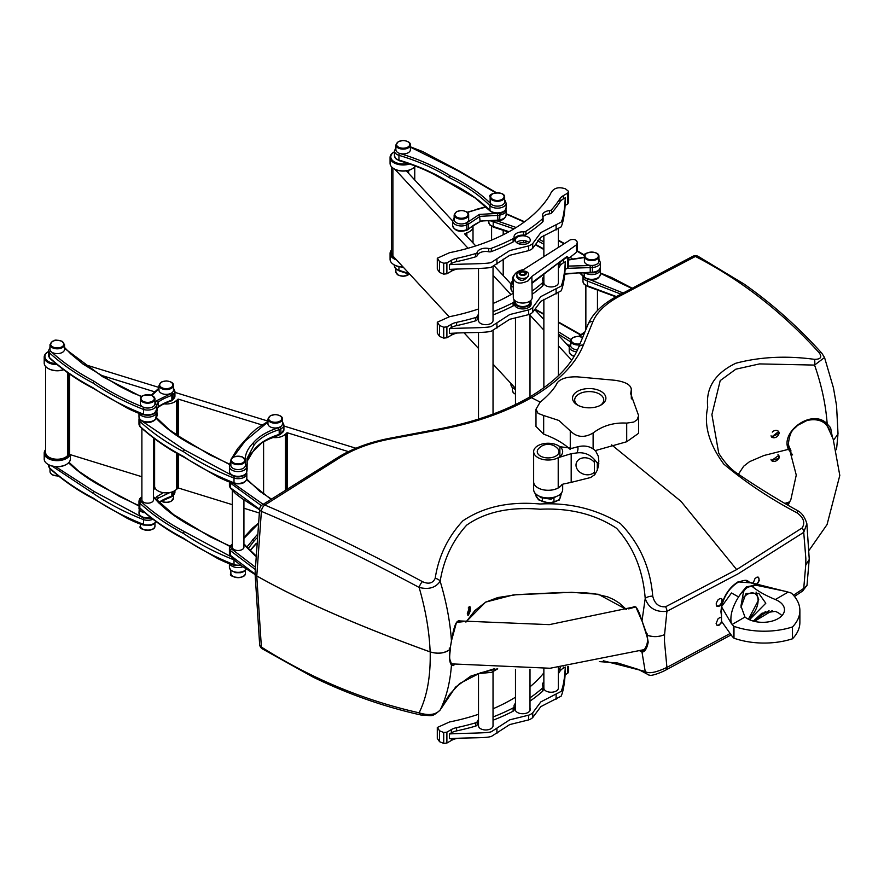 <?xml version="1.0" encoding="UTF-8"?>
<svg xmlns="http://www.w3.org/2000/svg" width="884" height="884" viewBox="0 0 884 884"><rect width="100%" height="100%" fill="white"/><g stroke="black" fill="none" stroke-linecap="round" stroke-linejoin="round"><path stroke-width="1.33" d="M515.482 388.363L493.029 364.109M478.509 348.44L464.001 332.771M449.171 316.759L392.905 255.995A11.614 6.707 180 0 1 391.535 252.835L391.535 166.822M571.683 360.175L558.368 345.799M543.859 330.119L530.002 315.157M510.974 294.615L493.029 275.233M468.045 248.249L394.872 169.242A12.332 7.127 180 0 0 406.308 170.844L452.696 221.022M468.664 214.956L468.664 219.762A7.26 4.188 180 0 1 465.879 223.055A7.26 4.188 180 0 1 455.614 222.282A7.26 4.188 180 0 1 454.144 219.762L454.144 214.956L456.641 211.574L461.36 210.491C466.332 211.11 468.763 212.591 468.664 214.956A7.26 4.188 180 0 1 463.713 218.934A7.26 4.188 180 0 1 455.614 217.486A7.26 4.188 180 0 1 454.144 214.956M577.539 349.777A7.26 4.188 180 0 1 572.147 348.119A7.26 4.188 180 0 1 570.666 345.589L570.666 340.793L571.263 338.992L573.163 337.401L577.893 336.318L582.633 337.368M596.578 253.321A7.26 4.188 180 0 1 598.921 256.404L598.921 261.266A7.26 4.188 180 0 1 592.302 265.432A7.26 4.188 180 0 1 585.882 263.797A7.26 4.188 180 0 1 584.401 261.266L584.401 256.404A7.26 4.188 180 0 1 586.744 253.321M502.322 194.005A7.26 4.188 180 0 1 504.653 197.088L504.653 201.939A7.26 4.188 180 0 1 499.714 205.917A7.26 4.188 180 0 1 491.626 204.48A7.26 4.188 180 0 1 491.195 204.116A7.26 4.188 180 0 1 490.145 201.939L490.145 197.088A7.26 4.188 180 0 1 492.487 194.005M513.306 284.692A7.26 4.188 180 0 1 512.411 282.67L512.411 277.874L514.344 274.813M410.397 144.932L410.397 149.739A7.26 4.188 180 0 1 399.645 153.407A7.26 4.188 180 0 1 397.015 151.982A7.26 4.188 180 0 1 395.888 149.739L395.888 144.932L398.375 141.55L403.104 140.468C408.077 141.086 410.507 142.567 410.397 144.932A7.26 4.188 180 0 1 405.17 148.954A7.26 4.188 180 0 1 397.015 147.186A7.26 4.188 180 0 1 395.888 144.932M394.165 264.835A12.332 7.127 0 0 0 394.419 264.979A12.332 7.127 0 0 0 403.159 267.067M407.756 163.452A12.332 7.127 180 0 1 391.336 158.91A12.332 7.127 180 0 1 394.419 151.805A12.332 7.127 180 0 1 394.43 151.805L393.91 152.103A13.061 7.536 0 0 0 390.076 157.44A13.061 7.536 0 0 0 390.64 159.628A13.061 7.536 0 0 0 409.502 164.026M571.517 343.622L570.257 344.384L571.517 343.622M534.765 309.643L543.859 319.456M558.368 335.135L569.219 346.848M472.885 225.862A11.614 6.707 180 0 1 473.017 226.868A11.614 6.707 180 0 1 466.874 232.779L464.664 233.94L475.758 245.918M494.189 265.83L510.952 283.93M600.369 267.189L600.369 262.449A8.707 5.028 0 0 1 592.435 267.454L592.379 272.813C596.556 272.924 599.219 271.045 600.369 267.189A8.707 5.028 180 0 1 592.435 272.195A98.688 56.985 0 0 0 590.225 272.327L590.225 267.587A98.688 56.985 180 0 1 592.435 267.454L592.302 265.432A100.146 57.814 0 0 0 590.081 265.565L568.644 266.073M590.081 265.565L590.225 267.587L567.13 268.349M467.47 229.464L468.365 228.934L468.365 224.193L480.067 216.337L497.946 215.398A98.688 56.985 180 0 1 499.858 215.066L499.559 213.342M505.924 209.055L506.112 210.237A8.707 5.028 0 0 1 499.858 215.066L499.692 220.425C503.073 220.215 505.206 218.403 506.112 214.978A8.707 5.028 180 0 1 499.858 219.807A98.688 56.985 0 0 0 497.946 220.138L497.526 213.409L479.404 214.403L467.47 222.348L468.365 224.193A98.688 56.985 180 0 0 466.774 224.901L466.774 229.641A1.448 0.729 65.6 0 1 466.487 230.304L468.056 229.608C470.73 226.989 474.642 224.359 479.813 221.718L468.365 228.934A98.688 56.985 0 0 0 466.774 229.641A8.707 5.028 180 0 1 457.592 230.205A8.707 5.028 180 0 1 452.696 225.685L452.696 220.945A8.707 5.028 0 0 0 457.592 225.464A8.707 5.028 0 0 0 466.774 224.901A1.448 0.729 -114.4 0 0 465.879 223.055A100.146 57.814 0 0 1 467.47 222.348M394.872 258.117A12.332 7.127 180 0 1 392.032 255.929A12.332 7.127 180 0 1 391.535 250.426M402.993 266.891A13.061 7.536 180 0 1 393.91 264.681A13.061 7.536 180 0 1 391.38 262.636A13.061 7.536 180 0 1 390.076 259.355L390.076 253.432A13.061 7.536 0 0 0 391.38 256.703A13.061 7.536 0 0 0 396.551 259.94M391.535 249.973A13.061 7.536 0 0 0 390.076 253.432M394.165 168.844A12.332 7.127 0 0 0 394.419 168.988A12.332 7.127 0 0 0 394.872 169.242M406.308 170.844A12.332 7.127 0 0 0 411.867 168.988A12.332 7.127 0 0 0 412.11 168.844M415.358 166.037A13.061 7.536 180 0 1 412.375 168.7A13.061 7.536 180 0 1 393.91 168.7A13.061 7.536 180 0 1 390.64 165.551A13.061 7.536 180 0 1 390.076 163.363L390.076 157.44M355.943 448.243L283.919 426.011M267.951 421.082L174.944 392.374M158.976 387.446L82.764 363.921M101.019 375.258L154.645 391.811M164.104 403.877A11.614 6.707 -0 0 0 176.468 400.441L178.48 399.17L261.918 424.917M273.145 437.525A11.614 6.707 -0 0 0 285.444 434.088L287.455 432.806L348.44 451.625M64.521 344.627L64.521 349.423A7.26 4.188 180 0 1 58.885 353.512A7.26 4.188 180 0 1 50.731 351.246A7.26 4.188 180 0 1 50.001 349.423L50.001 344.627L52.499 341.235C55.88 341.014 52.001 338.815 61.979 341.213L64.521 344.627A7.26 4.188 180 0 1 57.261 348.815A7.26 4.188 180 0 1 50.001 344.627M173.496 385.38L173.496 390.175A7.26 4.188 180 0 1 171.938 392.761A7.26 4.188 180 0 1 161.849 393.513A7.26 4.188 180 0 1 158.976 390.175L158.976 385.38L161.463 381.987L166.192 380.905C171.165 381.523 173.595 383.004 173.496 385.38A7.26 4.188 180 0 1 169.463 389.126A7.26 4.188 180 0 1 161.849 388.717A7.26 4.188 180 0 1 158.976 385.38M282.46 419.016L282.46 423.812A7.26 4.188 180 0 1 279.93 426.994A7.26 4.188 180 0 1 270.813 427.149A7.26 4.188 180 0 1 267.951 423.812L267.951 419.016L270.438 415.624L275.167 414.552C280.14 415.16 282.571 416.651 282.46 419.016A7.26 4.188 180 0 1 278.427 422.762A7.26 4.188 180 0 1 270.813 422.342A7.26 4.188 180 0 1 267.951 419.016M152.612 395.91A7.26 4.188 180 0 1 154.943 398.993L154.943 403.844A7.26 4.188 180 0 1 144.258 407.535A7.26 4.188 180 0 1 140.434 403.844L140.434 398.993A7.26 4.188 180 0 1 142.777 395.91M243.034 457.437A7.26 4.188 180 0 1 245.376 460.52L245.376 465.382A7.26 4.188 180 0 1 245.343 465.746A7.26 4.188 180 0 1 237.796 469.559A7.26 4.188 180 0 1 230.868 465.382L230.868 460.52A7.26 4.188 180 0 1 233.199 457.437M278.25 427.845L279.2 429.657A98.688 56.985 180 0 1 280.869 428.817A1.448 0.773 -116.3 0 0 279.93 426.994A100.146 57.814 -0 0 0 278.25 427.845C266.769 431.491 258.283 436.696 252.791 443.448C246.459 449.945 244.05 456.951 245.575 464.465L247.012 465.735L247.012 470.476A98.688 56.985 -0 0 0 246.791 471.747A1.448 1.182 8.8 0 1 246.702 472.166M54.742 363.512A12.332 7.127 180 0 1 45.438 358.572A12.332 7.127 180 0 1 48.543 351.501A12.332 7.127 180 0 1 48.554 351.489L48.023 351.799A13.061 7.536 -0 0 0 44.2 357.125A13.061 7.536 -0 0 0 51.581 363.921A13.061 7.536 -0 0 0 56.09 364.639M48.288 464.52A12.332 7.127 -0 0 0 48.543 464.675A12.332 7.127 -0 0 0 55.703 466.697A12.332 7.127 -0 0 0 65.991 464.675A12.332 7.127 -0 0 0 66.234 464.52M153.496 438.353L153.496 499.836A5.801 3.348 180 0 1 147.694 503.184A5.801 3.348 180 0 1 141.882 499.836L141.882 428.895M256.846 535.063L247.001 546.865M154.623 439.105L154.623 486.167A11.614 6.707 -0 0 0 155.142 488.145A11.614 6.707 -0 0 0 163.352 492.653A11.614 6.707 -0 0 0 176.468 489.327L178.48 488.045L232.315 504.665M243.929 508.245L259.145 512.941M45.648 366.506L45.648 452.531A11.614 6.707 -0 0 0 54.443 459.028A11.614 6.707 -0 0 0 67.504 455.691L69.516 454.409L141.882 476.741M153.496 480.332L154.623 480.675M230.89 465.017L229.442 466.111A8.707 5.028 -0 0 0 229.409 466.564A8.707 5.028 -0 0 0 237.73 471.581A8.707 5.028 -0 0 0 246.791 467.006A1.448 1.182 -171.2 0 0 245.343 465.746A100.146 57.814 -0 0 1 245.575 464.465M230.89 460.144L229.442 466.111M246.956 470.818L246.78 471.901C245.94 478.244 230.227 479.194 229.409 471.305A8.707 5.028 180 0 0 237.73 476.321A8.707 5.028 180 0 0 246.791 471.747L246.791 467.006A98.688 56.985 180 0 1 247.012 465.735L247.023 458.509L254.084 445.017C259.31 438.453 267.686 433.337 279.2 429.657L279.2 434.398C267.686 438.077 259.31 443.193 254.084 449.757L247.122 461.304M247.001 470.664L247.188 463.338M278.25 434.95L279.2 434.398L278.25 434.95M155.241 411.038L156.634 412.452L157.175 410.397L156.501 405.657L158.247 402.132C161.341 399.756 165.872 397.502 171.872 395.38A98.688 56.985 180 0 1 173.087 394.463A1.448 0.928 -126.3 0 0 171.938 392.761A100.146 57.814 -0 0 0 170.722 393.678L171.872 395.38L171.872 400.12C165.883 402.242 161.341 404.496 158.247 406.872L156.943 408.552M139.252 413.392A8.707 5.028 -0 0 0 147.54 417.171A8.707 5.028 -0 0 0 156.048 413.557A98.688 56.985 180 0 1 156.634 412.452L156.634 417.193A98.688 56.985 -0 0 0 156.048 418.298A1.448 1.138 27 0 1 155.949 418.729L157.175 414.983M170.722 400.795L171.872 400.12L170.722 400.795M171.872 492.023L171.872 496.101C165.883 498.233 161.341 500.477 158.247 502.863M170.722 496.775L171.872 496.101L170.722 496.775M48.288 368.54A12.332 7.127 -0 0 0 48.543 368.683A12.332 7.127 -0 0 0 63.294 369.866M63.173 369.777A13.061 7.536 180 0 1 51.581 369.844A13.061 7.536 180 0 1 48.023 368.385A13.061 7.536 180 0 1 44.2 363.059L44.2 357.125M69.184 454.354A12.332 7.127 180 0 1 53.593 459.326A12.332 7.127 180 0 1 45.648 450.122M45.648 449.658A13.061 7.536 -0 0 0 44.2 453.116A13.061 7.536 -0 0 0 53.471 460.332A13.061 7.536 -0 0 0 70.079 454.586M70.322 454.652L70.322 459.039A13.061 7.536 180 0 1 66.499 464.376A13.061 7.536 180 0 1 53.471 466.255A13.061 7.536 180 0 1 48.023 464.376A13.061 7.536 180 0 1 44.2 459.039L44.2 453.116M243.929 499.88L243.929 547.141A5.801 3.348 180 0 1 240.702 550.146A5.801 3.348 180 0 1 234.603 549.815A5.801 3.348 180 0 1 232.315 547.141L232.315 490.432M536.29 494.388L535.969 495.36M560.368 496.686L559.605 494.708M772.284 432.088A4.354 3.271 -36.7 0 1 778.461 431.469A4.354 3.271 -36.7 0 1 774.959 437.624A4.354 3.271 -36.7 0 1 771.467 436.674A4.354 3.271 -36.7 0 1 771.058 435.801M777.445 430.563A4.354 3.271 -36.7 0 1 778.34 431.315A4.354 3.271 -36.7 0 1 778.395 431.392M777.975 454.685A4.354 3.271 -36.7 0 1 778.461 455.172A4.354 3.271 -36.7 0 1 774.959 461.326A4.354 3.271 -36.7 0 1 771.467 460.376A4.354 3.271 -36.7 0 1 771.014 459.315M771.412 460.288A4.354 3.271 -36.7 0 1 771.356 460.221A4.354 3.271 -36.7 0 1 771.069 459.713M468.266 608.004A4.354 1.403 -76.1 0 1 468.675 607.352A4.354 1.403 -76.1 0 1 469.724 606.678A4.354 1.403 -76.1 0 1 470.089 610.999A4.354 1.403 -76.1 0 1 467.791 615.142M721.631 621.496A4.354 2.508 -60 0 1 718.968 624.8A4.354 2.508 -60 0 1 716.791 625.01A4.354 2.508 -60 0 1 716.482 624.767M757.787 577.042A4.354 2.508 -60 0 1 758.096 577.175A4.354 2.508 -60 0 1 758.892 580.158A4.354 2.508 -60 0 1 756.704 583.937M721.079 598.468L721.001 598.424A4.354 2.508 -60 0 1 721.079 598.468A4.354 2.508 -60 0 1 721.742 601.96A4.354 2.508 -60 0 1 718.902 605.794A4.354 2.508 -60 0 1 716.725 606.004A4.354 2.508 -60 0 1 716.526 605.871M514.93 300.637A8.343 4.818 0 0 0 514.4 302.328A8.343 4.818 0 0 0 516.842 305.742A8.343 4.818 0 0 0 525.936 306.781A8.343 4.818 0 0 0 531.085 302.328A8.343 4.818 0 0 0 530.555 300.637M530.002 301.068L530.002 302.328A7.26 4.188 180 0 1 526.908 305.765A7.26 4.188 180 0 1 519.394 306.052A7.26 4.188 180 0 1 515.482 302.328L515.482 301.068M531.085 302.328L531.085 304.107A8.343 4.818 180 0 1 525.936 308.56A8.343 4.818 180 0 1 516.842 307.522A8.343 4.818 180 0 1 514.4 304.107L514.4 302.328M497.725 668.845L491.57 672.326L477.758 673.719M521.383 272.173A2.376 1.37 180 0 1 525.107 273.178A2.376 1.37 180 0 1 521.737 274.537A2.376 1.37 180 0 1 521.383 272.173M528.544 275.289L528.544 275.079A5.801 3.348 180 0 1 524.488 278.272A5.801 3.348 180 0 1 517.991 277.001A5.801 3.348 180 0 1 516.941 275.079L516.941 277.366C520.809 281.919 524.676 281.222 528.544 275.289L528.544 275.167M528.157 302.052A9.437 5.448 180 0 1 518.389 302.427A9.437 5.448 180 0 1 513.306 297.588L513.306 278.018C515.195 283.631 520.135 284.56 528.157 280.792L531.848 276.449L532.179 297.588A9.437 5.448 180 0 1 528.157 302.052M531.848 276.449L576.456 244.824L576.456 252.305L570.158 257.244L568.523 257.819L566.942 256.526A7.834 1.901 -127.5 0 0 566.931 256.537A7.834 1.901 -127.5 0 0 566.942 256.526L531.848 282.769M576.456 252.305L577.296 249.951L577.296 242.57C576.755 239.818 574.445 238.89 570.368 239.796L523.516 269.587C517.405 270.813 514.002 273.62 513.306 278.018M532.179 283.178L566.931 256.537M576.456 244.824L577.296 242.57M692.791 256.327A5.801 3.547 63.1 0 1 692.824 256.316A5.801 3.547 63.1 0 1 695.399 256.448C740.825 279.775 782.031 311.82 819.037 352.606C822.363 357.07 820.86 359.324 814.518 359.346C786.307 355.534 760.074 356.838 735.786 363.258C715.012 373.269 705.653 387.932 707.719 407.237C703.686 425.082 709.034 444.022 723.753 464.056C745.61 482.355 770.019 498.62 796.981 512.831C803.633 517.648 805.357 522.687 802.142 527.925L736.659 569.583L665.597 606.767C658.878 607.253 654.591 603.706 652.724 596.114C650.392 567.683 639.651 543.538 620.491 523.671C596.446 509.029 569.65 502.477 540.102 504.002C509.482 501.184 483.725 506.797 462.84 520.853C447.812 537.107 438.597 556.279 435.182 578.357C432.817 583.352 428.552 584.446 422.375 581.617C366.672 551.627 314.163 526.102 264.846 505.029A5.801 3.149 -122.9 0 0 262.25 504.908A5.801 5.801 0 0 0 259.642 509.018A5.801 2.763 7.6 0 0 261.388 511.361A5.801 3.514 -65 0 1 264.846 505.029L340.716 457.138C354.23 448.928 370.274 442.972 388.827 439.271L435.105 430.585C472.277 423.933 504.399 412.961 531.461 397.678L540.246 402.143M478.509 268.427L478.509 320.494A7.26 4.188 0 0 0 485.769 324.682A7.26 4.188 0 0 0 493.029 320.494L493.029 266.46M543.859 274.228L543.859 282.758A7.26 4.188 0 0 0 544.268 284.151A7.26 4.188 0 0 0 552.334 286.891A7.26 4.188 0 0 0 558.368 282.758L558.368 263.101M533.649 451.636A14.509 8.376 0 0 0 542.467 459.349A14.509 8.376 0 0 0 558.213 457.68L558.213 487.935A14.509 8.376 180 0 1 546.898 490.244A14.509 8.376 180 0 1 533.649 481.979A14.509 8.376 180 0 1 533.649 481.891L533.649 451.636A14.509 8.376 0 0 1 543.66 443.669A14.509 8.376 0 0 1 559.881 446.696L572.003 448.321L577.849 446.752C584.998 445.039 590.932 446.442 595.639 450.962L598.324 456.254L598.844 461.36M537.317 451.094A10.884 6.287 180 0 1 538.378 448.884A12.807 12.807 0 0 1 557.937 448.884A10.884 6.287 180 0 1 550.146 457.813A10.884 6.287 180 0 1 537.317 451.094M571.186 453.702L571.186 482.377L590.589 477.526L594.788 474.642L597.308 470.1C599.186 463.536 599.186 461.15 597.308 462.962L594.357 459.47C589.739 454.321 583.926 452.133 576.909 452.906L571.186 453.702L558.213 457.68A14.509 8.376 180 0 0 559.881 446.696L559.881 456.84M597.308 462.962L597.308 470.1L598.844 463.161M562.677 484.244L562.677 489.559A14.509 8.376 180 0 1 546.898 497.902A14.509 8.376 180 0 1 533.649 489.559L533.649 481.946A14.509 8.376 180 0 0 546.898 490.277A14.509 8.376 180 0 0 561.904 484.62M594.357 472.178A10.332 8.265 19.6 0 1 583.031 473.957A10.332 8.265 19.6 0 1 576.014 465.094A10.332 8.265 19.6 0 1 583.031 457.89A10.332 8.265 19.6 0 1 594.357 462.354L594.357 475.095M571.186 482.377L563.185 484.056L558.213 487.935M539.616 496.333L540.456 497.582L550.975 499.206L556.953 496.222M550.975 499.206L550.975 497.78M540.456 497.582L540.456 496.664M789.788 501.814L785.357 503.228M802.473 591.12A5.801 3.624 -123.9 0 0 802.539 591.076A5.801 3.624 -123.9 0 0 802.55 591.076A5.801 3.624 -123.9 0 0 803.733 588.424L793.456 595.241M794.473 596.435L802.539 591.076L807.004 585.363L803.733 588.424L805.744 564.942M769.058 610.656L759.765 616.259M665.884 669.984L730.957 634.988L665.774 670.039M665.597 670.127A5.801 3.061 -116.4 0 0 665.74 670.061A5.801 3.061 -116.4 0 0 666.923 667.409C655.873 672.602 648.635 673.962 645.209 671.475L603.33 660.779M729.875 633.651L666.923 667.409L664.459 641.165L664.569 634.601C658.967 637.021 653.154 637.22 647.11 635.176L647.088 633.729M649.806 675.199A5.801 5.724 -72.3 0 1 645.209 671.475L642.005 652.138C644.911 651.851 646.977 648.524 648.204 642.16L646.977 635.209C653.022 637.265 658.845 637.088 664.459 634.657M421.093 715.023A5.801 3.204 -77.7 0 1 420.972 715.001A5.801 3.204 -77.7 0 1 419.115 712.813C363.667 700.371 311.091 678.448 261.388 647.055A5.801 3.856 171.1 0 1 259.664 644.834A5.801 3.856 171.1 0 1 259.664 644.823A5.801 3.856 171.1 0 1 259.653 644.756M262.316 648.845A5.801 3.017 -57.5 0 1 262.283 648.823L313.135 677.144C348.23 694.183 384.175 706.802 420.972 715.001C431.79 715.156 431.06 718.139 440.088 710.117A5.801 5.337 -151.8 0 0 440.155 709.996C435.702 714.869 428.685 715.808 419.115 712.813C426.309 698.205 430.011 680.094 430.221 658.481L430.232 651.961C438.077 654.237 444.707 653.386 450.144 649.409C448.995 657.287 449.437 662.481 451.459 664.978L453.503 665.564L454.542 664.381M255.056 573.219L259.664 644.834A5.801 5.801 0 0 0 262.283 648.823A5.801 3.017 -57.5 0 1 261.388 647.055L256.758 575.959C299.908 600.38 357.733 625.717 430.232 651.961M805.832 558.368L805.832 564.876L809.269 559.45L806.86 523.693L803.733 532.334L805.832 558.368M664.569 634.601L666.923 611.319L738.018 573.882L803.733 532.334A5.801 3.591 55.6 0 0 802.142 527.925M752.505 582.998L738.018 581.871C730.051 586.954 724.615 594.578 721.72 604.744L720.913 611.706L721.499 615.894M753.179 583.142L754.958 578.655L756.704 577.285L758.505 577.241L759.257 580.523L757.279 584.07M778.914 456.266A4.497 3.37 143.3 0 0 778.583 455.138M771.345 460.42A4.497 3.37 143.3 0 0 772.384 461.128M779.279 456.984L778.959 458.299L771.467 460.608L778.804 455.393L779.279 456.984M721.996 622.137L718.935 625.342L717.057 625.331L716.117 623.54L717.985 618.888L719.797 617.573L721.499 617.518M494.565 668.68L470.852 676.083L455.58 687.089L440.155 709.996C446.365 697.52 450.133 682.514 451.459 664.978A1.448 1.381 156.5 0 0 451.404 664.083L451.249 664.216M832.341 436.95L830.595 427.723L827.181 423.911C812.418 407.9 779.821 431.79 788.429 449.348L792.605 454.917M255.023 573.583L256.758 575.959M450.144 649.409L450.387 649.011C448.862 661.342 449.989 658.249 451.404 664.083A1.448 1.381 156.5 0 0 451.392 664.05M449.381 648.105L450.387 649.011M452.033 663.983L451.47 664.216M626.513 609.617L619.319 603.098L613.673 599.529L607.706 596.877L594.501 593.728L584.667 592.766L562.799 592.446L516.941 594.612L497.769 597.551L485.703 602.148L474.984 610.468L465.967 622.071M640.027 651.011L642.005 652.138A1.448 1.414 86.6 0 1 642.944 650.392L642.348 650.237M626.612 609.584L598.402 594.291L571.694 592.313L513.449 594.888L485.57 602.126L465.857 622.06M459.15 620.667L460.354 621.22M646.944 633.773L646.977 635.209L646.944 633.773M738.018 581.871A1.448 0.84 -120 0 1 737.72 582.534A1.448 0.84 -120 0 0 737.72 582.534C743.466 580.092 746.936 579.683 748.162 581.307L749.223 582.048M747.201 580.854A22.498 12.984 -60 0 1 747.974 581.561M632.126 607.728L633.463 606.866C633.673 608.137 636.005 601.208 641.961 620.977L635.817 606.877L628.734 608.888M646.292 634.624C650.525 643.751 642.348 652.315 643.221 650.337L642.944 650.392M717.952 606.17L716.327 605.518L716.25 603.12L717.963 599.949L719.775 598.623L721.653 598.634L722.593 600.722L721.709 603.717L720.173 605.606L719.62 605.286M718.537 606.512L720.173 605.606M449.227 648.082L449.989 649.397C444.553 653.331 437.934 654.16 430.132 651.895C357.7 625.662 299.919 600.346 256.791 575.937L255.056 573.506L259.642 509.007M459.161 620.667C458.862 621.949 455.348 616.921 451.514 640.856L449.989 649.397L451.459 640.834C450.133 621.706 446.365 601.838 440.155 581.252C443.768 559.207 452.619 540.489 466.719 525.096C485.482 511.935 509.946 506.654 540.113 509.239C569.605 507.847 595.087 514.19 616.546 528.267C633.53 546.986 643.077 570.412 645.209 598.534C648.635 608.148 655.873 612.402 666.923 611.319A5.801 3.083 64 0 0 665.597 606.767M789.268 447.989L790.395 449.58M829.104 429.591L828.396 427.403M825.932 424.342L828.827 428.199L829.866 431.204M791.036 451.006L788.429 444.928M827.888 427.149L828.529 427.734M256.791 575.937L261.388 511.361C311.091 532.378 363.667 557.727 419.115 587.418C425.69 610.093 429.359 631.585 430.132 651.895M422.375 581.617A5.801 2.044 119.5 0 0 419.115 587.418C428.685 589.816 435.702 587.761 440.155 581.252A5.801 3.68 13.9 0 0 435.182 578.357M583.418 344.959A5.801 4.862 -157.9 0 0 578.39 347.777C571.163 365.578 554.644 382.175 528.82 397.557A5.801 3.348 -120 0 1 528.82 397.546A5.801 3.348 -120 0 1 528.853 397.535A5.801 3.348 -120 0 1 531.461 397.678C558.169 381.921 575.495 364.352 583.418 344.959L593.009 321.389C596.976 312.096 605.65 303.776 619.043 296.449A5.801 3.448 -118.5 0 0 616.701 296.416A5.801 3.448 -118.5 0 0 616.678 296.438A5.801 3.448 -118.5 0 0 616.579 296.494M652.724 596.114A5.801 2.188 170.1 0 0 645.209 598.534L642.005 620.811L647.11 635.176M796.981 512.831A5.801 1.017 -57.9 0 0 797.467 510.554A5.801 1.017 -57.9 0 0 797.423 510.532M819.037 352.606A5.801 3.282 -42.2 0 1 821.822 353.191L824.529 357.512L814.573 365.081C821.601 385.203 825.8 404.817 827.181 423.911A1.448 0.807 -47.2 0 1 825.789 424.254A1.448 0.807 -47.2 0 0 825.789 424.254C821.358 420.022 815.103 418.762 807.037 420.464L797.567 425.381C794.009 429.635 790.009 429.337 788.362 444.133L788.65 449.293L763.953 455.492L749.521 461.68L743.687 466.211L738.262 474.454M814.518 359.346A5.801 1.713 95.7 0 1 814.573 365.081L759.522 363.91L735.831 369.192L720.217 380.595L711.896 414.596L718.736 453.183C723.653 461.194 729.178 467.503 735.311 472.122C756.837 486.786 777.555 499.593 797.467 510.565C801.777 512.808 804.915 517.184 806.86 523.693M619.043 296.449L695.399 256.448A5.801 3.669 -62.8 0 1 698.106 256.327A5.801 3.669 -62.8 0 1 698.117 256.338A5.801 3.669 -62.8 0 1 698.183 256.371M779.279 433.282L771.577 437.061L778.682 431.536L779.279 433.282M772.384 437.425A4.497 3.37 -36.7 0 1 771.4 436.784M778.528 431.348A4.497 3.37 -36.7 0 1 778.914 432.563M467.316 613.397L469.89 606.568L468.166 615.419L467.316 613.397M642.071 621.109L646.425 634.557M611.651 444.873L680.989 501.338L736.659 569.583M534.488 492.366L538.422 499.791L549.152 503.195L559.307 500.046L561.749 492.51M560.323 494.134L560.489 495.592C561.771 498.896 554.412 505.206 542.444 501.482C537.715 499.217 535.516 496.786 535.826 494.167L535.826 493.979M717.399 606.214A4.497 2.597 -60 0 1 716.758 606.148M838.032 433.989L833.568 440.155M825.689 424.11A1.448 0.807 -47.2 0 0 825.789 424.243L828.816 428.188M463.26 621.673L456.487 622.391L451.459 640.834M754.472 621.397L765.445 611.562M753.301 621.087L761.92 613.22L775.334 611.363A21.768 12.564 180 0 1 778.108 612.722A21.768 12.564 180 0 1 781.92 615.684M788.163 592.103L749.82 582.39L758.107 585.639L754.803 585.285L752.439 586.644C757.908 591.197 765.533 595.484 775.334 599.518L788.163 592.103A132.677 76.599 180 0 1 790.561 592.832A116.113 67.029 0 0 1 791.456 593.175A58.057 33.515 0 0 1 799.876 610.568L799.876 622.413A58.057 33.515 180 0 1 792.473 638.789A58.057 33.515 180 0 1 733.985 638.204A116.113 67.029 180 0 1 733.4 637.684A132.677 76.599 180 0 1 732.14 636.303L721.499 621.264L721.499 606.744L731.333 623.463C729.819 616.049 732.228 607.197 738.582 596.921L731.477 592.987L721.499 606.744M731.333 623.463L732.14 624.447L744.969 617.043L740.947 606.026L743.521 591.794L741.157 593.153L746.35 586.854L754.803 585.285M741.157 593.153L738.582 596.921M758.107 585.639L786.572 591.573M744.969 617.043A21.768 12.564 0 0 0 769.334 621.728A21.768 12.564 0 0 0 784.484 609.761A21.768 12.564 0 0 0 778.108 600.877A21.768 12.564 0 0 0 775.334 599.518M732.14 624.447A132.677 76.599 0 0 0 733.4 625.828A116.113 67.029 0 0 0 733.985 626.347A58.057 33.515 0 0 0 792.473 626.944A58.057 33.515 0 0 0 799.876 610.568M733.4 637.684L733.4 625.828M752.439 586.644C748.615 586.169 745.643 587.893 743.521 591.794M749.477 619.739L765.798 603.242L758.726 593.274L745.997 593.507L740.98 607.264M733.985 626.347L733.985 638.204M792.473 638.789L792.473 626.944M638.635 415.69L637.055 419.801L633.762 422.066L626.701 423.104L626.701 441.746L638.635 433.271L638.635 415.69L630.69 393.712L631.43 388.883L631.43 398.894M626.701 441.746L595.286 450.597M570.268 449.514C564.025 443.503 555.163 438.376 543.671 434.154L535.991 426.464L535.991 409.237L538.036 413.358L543.671 415.513L543.671 434.154M631.298 398.375L631.298 389.722C631.187 385.004 625.739 381.855 614.955 380.286L577.738 376.882C567.44 376.529 560.567 378.551 557.13 382.938C554.721 388.297 549.019 394.75 540.025 402.319L535.991 409.237M626.701 423.104C613.85 422.386 602.656 425.679 593.12 432.972L593.12 448.84M543.671 415.513L558.931 420.486L570.268 430.862C576.699 437.403 584.313 438.11 593.12 432.972M601.01 391.38A16.686 9.636 180 0 1 601.01 405.005A16.686 9.636 180 0 1 577.407 405.005L577.407 405.005A16.686 9.636 180 0 1 577.407 391.38A16.686 9.636 180 0 1 601.01 391.38M578.235 405.458A14.509 8.376 180 0 1 579.329 393.833A14.509 8.376 180 0 1 599.474 394.043A14.509 8.376 180 0 1 600.192 405.458M478.509 673.707L478.509 725.775A7.26 4.188 0 0 0 485.769 729.963A7.26 4.188 0 0 0 493.029 725.775L493.029 671.741M565.296 671.785C564.699 683.012 563.318 691.122 561.163 696.139L540.831 706.625L532.743 717.532A11.614 6.707 180 0 1 528.643 719.908L509.736 724.571L491.57 736.317C486.112 738.394 470.73 737.366 449.404 738.704L449.404 733.963C462.52 733.024 489.206 733.411 491.57 731.576L509.736 719.83L528.643 715.167A11.614 6.707 0 0 0 532.743 712.791L540.831 701.885L561.163 691.399C563.318 686.382 564.699 678.271 565.296 667.044L563.329 668.182A14.509 8.376 0 0 0 559.97 671.21A174.159 100.555 180 0 1 558.368 673.641M565.362 672.79L565.296 667.044M530.002 708.272A7.514 4.332 180 0 1 530.256 709.388A7.514 4.332 180 0 1 522.742 713.731A7.514 4.332 180 0 1 515.228 709.388A7.514 4.332 180 0 1 515.482 708.272M478.509 722.99A8.707 5.028 0 0 0 477.194 724.88A2.906 1.68 180 0 1 475.658 726.084A174.159 100.555 180 0 1 456.619 730.891A14.509 8.376 0 0 0 451.359 732.825L449.404 733.963M543.859 685.266A8.707 5.028 0 0 0 542.875 686.415M543.859 682.006A8.707 5.028 180 0 0 542.4 684.791A8.707 5.028 180 0 0 542.92 686.492A2.906 1.68 180 0 1 543.096 687.067L543.096 690.327A2.906 1.68 180 0 1 542.621 691.233A174.159 100.555 180 0 1 530.002 701.1M515.482 706.614A8.707 5.028 0 0 0 514.079 708.902M514.068 706.846L514.068 709.819A2.906 1.68 180 0 1 514.079 709.962A2.906 1.68 180 0 1 513.118 711.2A174.159 100.555 180 0 1 493.029 720.217M558.368 667.564L558.368 688.05A7.26 4.188 180 0 1 552.334 692.172A7.26 4.188 180 0 1 544.268 689.432A7.26 4.188 180 0 1 543.859 688.05L543.859 668.669M514.068 237.564L514.068 240.547A2.906 1.68 180 0 1 514.079 240.68A2.906 1.68 180 0 1 513.118 241.929A174.159 100.555 180 0 1 491.294 251.597A2.906 1.68 180 0 1 488.73 251.763A8.707 5.028 0 0 0 477.194 255.609A2.906 1.68 180 0 1 475.658 256.813A174.159 100.555 180 0 1 456.619 261.609A14.509 8.376 0 0 0 451.359 263.554L449.404 264.692C462.52 263.752 489.206 264.139 491.57 262.305L509.736 250.559L528.643 245.896A11.614 6.707 0 0 0 532.743 243.52L540.831 232.602L561.163 222.127C563.196 218.591 564.567 210.469 565.296 197.773L563.329 198.911A14.509 8.376 0 0 0 559.97 201.939A174.159 100.555 180 0 1 551.649 212.933A2.906 1.68 180 0 1 549.572 213.829A8.707 5.028 0 0 0 542.875 217.144M565.362 203.519L565.296 197.773M551.649 212.933L551.649 209.674A2.906 1.68 180 0 1 549.572 210.569A8.707 5.028 180 0 0 542.4 215.508A8.707 5.028 180 0 0 542.92 217.221A2.906 1.68 180 0 1 543.096 217.784L543.096 221.044A2.906 1.68 180 0 1 542.621 221.961A174.159 100.555 180 0 1 525.881 234.558A2.906 1.68 180 0 1 523.483 235.111A8.707 5.028 0 0 0 514.079 239.63M517.427 243.188A7.514 4.332 180 0 1 515.228 240.117A7.514 4.332 180 0 1 522.742 235.785A7.514 4.332 180 0 1 530.256 240.117A7.514 4.332 180 0 1 525.615 244.128A7.514 4.332 180 0 1 517.427 243.188M565.296 202.513C564.699 213.729 563.318 221.851 561.163 226.868L540.831 237.343L532.743 248.26A11.614 6.707 180 0 1 528.643 250.636L509.736 255.299L491.57 267.045C489.206 268.88 462.52 268.493 449.404 269.432L449.404 264.692M529.03 242.492A7.514 4.332 0 0 0 516.455 242.492M565.296 266.504C564.699 277.72 563.318 285.841 561.163 290.858L540.831 301.345L532.743 312.251A11.614 6.707 180 0 1 528.643 314.627L509.736 319.29L491.57 331.036C486.112 333.113 470.73 332.086 449.404 333.423L449.404 328.682C462.52 327.743 489.206 328.13 491.57 326.295L509.736 314.549L528.643 309.886A11.614 6.707 0 0 0 532.743 307.51L540.831 296.604L561.163 286.118C563.318 281.101 564.699 272.99 565.296 261.763L563.329 262.902A14.509 8.376 0 0 0 559.97 265.929A174.159 100.555 180 0 1 558.368 268.36M565.362 267.509L565.296 261.763M478.509 317.71A8.707 5.028 0 0 0 477.194 319.599A2.906 1.68 180 0 1 475.658 320.804A174.159 100.555 180 0 1 456.619 325.61A14.509 8.376 0 0 0 451.359 327.544L449.404 328.682M543.859 279.985A8.707 5.028 0 0 0 542.875 281.134M543.859 276.725A8.707 5.028 180 0 0 542.4 279.51A8.707 5.028 180 0 0 542.92 281.211A2.906 1.68 180 0 1 543.096 281.786L543.096 285.035A2.906 1.68 180 0 1 542.621 285.952A174.159 100.555 180 0 1 532.179 294.284M514.4 302.671A8.707 5.028 0 0 0 514.079 303.621M514.068 301.554L514.068 304.538A2.906 1.68 180 0 1 514.079 304.682A2.906 1.68 180 0 1 513.118 305.919A174.159 100.555 180 0 1 493.029 314.936M477.194 724.88L477.194 721.631A2.906 1.68 180 0 1 475.658 722.825A174.159 100.555 0 0 1 456.619 727.631A14.509 8.376 0 0 0 451.359 729.565L451.359 732.825M477.194 721.631A8.707 5.028 180 0 1 478.509 719.731M493.029 716.957A174.159 100.555 0 0 0 513.118 707.94A2.906 1.68 180 0 0 514.079 706.703A2.906 1.68 180 0 0 514.068 706.559A8.707 5.028 180 0 1 514.035 706.128A8.707 5.028 180 0 1 515.482 703.355M530.002 697.841A174.159 100.555 0 0 0 542.621 687.973A2.906 1.68 180 0 0 543.096 687.067M558.368 670.381A174.159 100.555 0 0 0 559.97 667.95L559.97 671.21M560.39 667.376A14.509 8.376 0 0 0 559.97 667.95M543.859 672.89A162.557 93.848 180 0 1 530.002 686.813M515.482 697.2A162.557 93.848 180 0 1 493.029 708.769M478.509 714.283A162.557 93.848 180 0 1 449.503 721.974L437.293 727.499L439.558 730.792L443.713 732.505L443.713 743.4L439.558 741.698L437.293 738.394L437.293 727.499M443.713 743.4L446.895 743.046L446.895 732.151L443.713 732.505M446.895 732.151L451.359 729.565M567.793 666.569L567.793 673.243L568.412 671.409M456.685 738.516A174.159 100.555 180 0 1 456.619 738.527L456.619 738.516A14.509 8.376 180 0 0 451.359 740.472L446.895 743.046M567.793 673.243L565.196 674.746M559.086 375.07L558.368 375.136M477.194 319.599L477.194 316.339A2.906 1.68 180 0 1 475.658 317.544A174.159 100.555 0 0 1 456.619 322.351A14.509 8.376 0 0 0 451.359 324.284L451.359 327.544M477.194 316.339A8.707 5.028 180 0 1 478.509 314.45M493.029 311.676A174.159 100.555 0 0 0 513.118 302.659A2.906 1.68 180 0 0 514.079 301.422A2.906 1.68 180 0 0 514.068 301.278A8.707 5.028 180 0 1 514.035 300.847A8.707 5.028 180 0 1 514.19 299.897M532.179 291.024A174.159 100.555 0 0 0 542.621 282.692A2.906 1.68 180 0 0 543.096 281.786M558.368 265.101A174.159 100.555 0 0 0 559.97 262.67L559.97 265.929M563.329 262.902L563.329 259.642A14.509 8.376 0 0 0 559.97 262.67M563.329 259.642L567.097 257.465M513.306 293.245A162.557 93.848 180 0 1 493.029 303.488M478.509 309.002A162.557 93.848 180 0 1 449.503 316.693L437.293 322.218L439.558 325.511L443.713 327.224L443.713 338.119L439.558 336.417L437.293 333.113L437.293 322.218M443.713 338.119L446.895 337.765L446.895 326.859L443.713 327.224M446.895 326.859L451.359 324.284M567.793 257.067L567.793 267.962L568.412 266.128M451.359 333.456L451.359 335.191A14.509 8.376 180 0 1 456.619 333.246M451.359 335.191L446.895 337.765M567.793 267.962L565.196 269.465M477.194 255.609L477.194 252.349A2.906 1.68 180 0 1 475.658 253.553A174.159 100.555 0 0 1 456.619 258.36A14.509 8.376 0 0 0 451.359 260.294L451.359 263.554M477.194 252.349A8.707 5.028 180 0 1 488.73 248.503A2.906 1.68 180 0 0 491.294 248.338A174.159 100.555 0 0 0 513.118 238.669A2.906 1.68 180 0 0 514.079 237.42A2.906 1.68 180 0 0 514.068 237.288A8.707 5.028 180 0 1 514.035 236.857A8.707 5.028 180 0 1 523.483 231.851A2.906 1.68 180 0 0 525.881 231.299A174.159 100.555 0 0 0 542.621 218.702A2.906 1.68 180 0 0 543.096 217.784M551.649 209.674A174.159 100.555 0 0 0 559.97 198.679L559.97 201.939M563.329 198.911L563.329 195.651A14.509 8.376 0 0 0 559.97 198.679M563.329 195.651L567.793 193.066L567.793 203.972L568.412 202.127M567.793 193.066L568.412 191.231L568.644 191.883L568.644 202.79M568.412 191.231L565.451 188.833C557.826 186.347 552.732 188.259 550.179 194.568A162.557 93.848 180 0 1 449.503 252.702L437.293 258.227L439.558 261.52L443.713 263.233L443.713 274.128L439.558 272.427L437.293 269.123L437.293 258.227M443.713 274.128L446.895 273.775L446.895 262.868L443.713 263.233M446.895 262.868L451.359 260.294M527.184 241.365A174.159 100.555 180 0 1 525.881 242.205A2.906 1.68 0 0 1 523.483 242.746A8.707 5.028 0 0 0 518.079 243.52M456.685 269.244A174.159 100.555 180 0 1 456.619 269.255L456.619 269.244A14.509 8.376 180 0 0 451.359 271.2L446.895 273.775M567.793 203.972L565.196 205.475M392.905 255.995L392.905 168.048M600.369 273.344L631.618 288.361M623.076 292.969L590.479 279.885M398.253 274.946A6.608 3.812 0 0 0 408.032 274.946M395.888 269.045L395.888 271.852A7.26 4.188 0 0 0 397.745 274.659A7.26 4.188 0 0 0 409.226 274.139M514.775 393.667A6.608 3.812 0 0 0 515.482 394.054M512.411 387.767L512.411 390.573A7.26 4.188 0 0 0 515.482 393.999M456.133 216.724A6.608 3.812 180 0 1 460.586 210.646A6.608 3.812 180 0 1 467.481 215.917A6.608 3.812 180 0 1 456.133 216.724M467.161 212.215L486.62 206.889M467.448 212.458L475.415 209.939M579.97 343.876A6.608 3.812 180 0 1 572.666 342.561A6.608 3.812 180 0 1 573.572 337.39A6.608 3.812 180 0 1 582.567 337.544M579.572 344.87A7.26 4.188 180 0 1 572.147 343.323A7.26 4.188 180 0 1 570.666 340.793M586.346 258.261A6.674 3.856 180 0 1 590.821 252.106A6.674 3.856 180 0 1 597.816 257.421A6.674 3.856 180 0 1 586.346 258.261M585.882 258.935A7.26 4.188 180 0 1 584.401 256.404C580.943 252.382 599.297 249.763 598.921 256.404A7.26 4.188 180 0 1 593.982 260.371A7.26 4.188 180 0 1 585.882 258.935M492.079 198.944A6.674 3.856 180 0 1 496.565 192.789A6.674 3.856 180 0 1 503.56 198.104A6.674 3.856 180 0 1 492.079 198.944M491.626 199.618A7.26 4.188 180 0 1 490.145 197.088C486.686 193.066 505.04 190.436 504.653 197.088A7.26 4.188 180 0 1 499.714 201.055A7.26 4.188 180 0 1 491.626 199.618M513.306 278.372A6.608 3.812 180 0 1 514.024 275.366M513.306 279.897A7.26 4.188 180 0 1 512.411 277.874M397.568 146.446A6.608 3.812 180 0 1 402.85 140.589A6.608 3.812 180 0 1 408.994 146.169A6.608 3.812 180 0 1 397.568 146.446M558.368 322.417L580.434 334.925M534.875 309.466L543.859 314.384M570.931 339.567L558.368 331.754M558.368 334.119L570.666 341.92M569.362 345.71L566.147 343.533M409.17 273.554L398.949 270.272L398.949 266.637M409.922 274.372L399.203 270.924A1.448 0.575 107.6 0 1 398.949 270.272A8.707 5.028 180 0 1 394.43 265.874L393.91 264.681M394.43 265.874L395.601 268.758L399.203 270.924A1.448 0.575 107.6 0 0 399.214 270.924M410.397 147.142L458.31 170.999L495.681 192.778M450.276 175.839C435.635 166.634 418.762 159.164 399.645 153.407A1.448 0.575 -72.4 0 0 398.949 155.33C417.9 161.021 434.674 168.446 449.271 177.629A1.448 0.818 -61 0 1 450.276 175.839C466.807 183.905 480.443 193.32 491.195 204.116A1.448 1.017 -46.4 0 0 489.957 205.729A8.707 5.028 0 0 0 499.747 207.972A8.707 5.028 0 0 0 506.112 203.132L504.863 200.16A1.448 1.05 137.1 0 0 504.653 200.005M394.43 150.921A8.707 5.028 0 0 0 398.949 155.33L398.949 160.07A8.707 5.028 180 0 1 394.43 155.661L394.43 150.921L395.888 147.75M449.271 177.629C465.757 185.673 479.316 195.032 489.957 205.729L489.957 210.469C479.316 199.773 465.757 190.414 449.271 182.369C434.674 173.187 417.9 165.761 398.949 160.07A1.448 0.575 107.6 0 0 399.203 160.711A1.448 0.575 107.6 0 0 399.214 160.722M496.399 192.69L459.006 170.921A1.448 0.818 119 0 0 459.006 170.91A1.448 0.818 119 0 0 458.31 170.999M490.189 211.088C494.123 213.972 503.814 215.939 506.112 207.873A8.707 5.028 180 0 1 499.747 212.713A8.707 5.028 180 0 1 489.957 210.469A1.448 1.017 133.6 0 0 490.189 211.088A1.448 1.017 133.6 0 0 490.2 211.088L475.095 197.95L449.569 183.032A1.448 0.818 119 0 0 449.591 183.043L436.541 175.861C433.867 174.148 419.745 166.579 399.203 160.711L395.601 158.545L394.43 155.661M449.271 182.369A1.448 0.818 119 0 0 449.569 183.032M558.368 240.647L564.058 243.807M577.108 251.2L584.512 255.642M506.112 214.027L524.234 222.028M543.859 241.896L538.92 239.166M516.145 227.508L497.139 220.867M572.434 258.924L570.158 257.244M491.294 220.934A8.707 5.028 0 0 0 493.206 221.751A1.448 0.575 -72.4 0 1 493.305 221.044M509.051 231.696L493.206 226.492L493.206 221.751L513.991 228.845M537.638 240.802L543.527 244.061A1.448 0.818 -61 0 1 543.859 242.978M568.644 258.692L569.716 259.454M585.363 273.034A8.707 5.028 0 0 0 594.899 274.228A8.707 5.028 0 0 0 600.369 269.554L600.181 268.371M584.214 273.023L584.214 276.902L580.059 272.957M543.859 248.979L535.516 244.36M488.697 222.094L489.869 224.978L493.46 227.144A1.448 0.575 107.6 0 1 493.206 226.492A8.707 5.028 180 0 1 488.697 222.094L488.697 220.757M600.369 274.294A8.707 5.028 180 0 1 594.004 279.145A8.707 5.028 180 0 1 584.214 276.902A1.448 1.017 133.6 0 0 584.457 277.521L584.457 277.521C588.39 280.405 598.081 282.372 600.369 274.294L600.369 269.554M543.527 248.802A1.448 0.818 119 0 0 543.837 249.465A1.448 0.818 119 0 0 543.848 249.476L535.295 244.746M493.471 227.144L508.433 232.039M579.429 336.417L584.633 332.528M574.28 356.075A8.707 5.028 180 0 1 569.219 351.512L569.219 346.771A8.707 5.028 0 0 0 576.611 351.744M568.644 259.973L584.401 257.564M513.306 292.04A8.707 5.028 180 0 1 510.952 288.604L510.952 283.863A8.707 5.028 0 0 0 513.306 287.3M590.225 272.327L564.401 273.631M515.482 388.993A8.707 5.028 180 0 1 510.952 384.584L510.952 383.479M497.946 220.138L480.067 221.077L479.404 214.403M464.962 234.26L464.962 233.376M466.874 236.337L466.874 232.779M406.695 171.352L406.695 170.778M408.618 173.419L408.618 170.336M582.987 276.128L582.954 276.67A8.707 5.028 0 0 0 587.462 281.079A1.448 0.575 -72.4 0 1 587.959 279.421M616.424 296.582L587.462 285.808L587.462 281.079L620.911 294.14M615.927 296.858L587.727 286.46A1.448 0.575 107.6 0 1 587.462 285.808A8.707 5.028 180 0 1 582.954 281.41L582.954 276.67M61.681 341.257A6.608 3.812 180 0 1 59.305 347.721A6.608 3.812 180 0 1 50.808 343.301A6.608 3.812 180 0 1 61.681 341.257M162.247 387.877A6.608 3.812 180 0 1 163.673 381.324A6.608 3.812 180 0 1 172.789 385.325A6.608 3.812 180 0 1 162.247 387.877M151.904 395.358L158.976 388.772M271.211 421.513A6.608 3.812 180 0 1 272.648 414.961A6.608 3.812 180 0 1 281.753 418.961A6.608 3.812 180 0 1 271.211 421.513M243.929 441.414A1.448 1.05 41.7 0 1 245.045 441.138L267.951 421.955M161.341 501.173A6.608 3.812 -0 0 0 171.12 501.173M161.087 501.018A7.26 4.188 -0 0 0 168.999 501.946A7.26 4.188 -0 0 0 173.496 498.068L173.496 495.261M233.199 576.412A6.674 3.856 -0 0 0 243.034 576.412M230.868 573.34A7.26 4.188 -0 0 0 238.116 577.528A7.26 4.188 -0 0 0 245.376 573.34C245.763 579.981 227.409 577.351 230.868 573.34L230.868 570.467M142.777 529.107A6.674 3.856 -0 0 0 152.612 529.107M140.434 526.024A7.26 4.188 -0 0 0 147.694 530.212A7.26 4.188 -0 0 0 154.943 526.024C155.33 532.665 136.976 530.046 140.434 526.024L140.434 523.991M151.728 395.446A6.674 3.856 180 0 1 150.269 402.065A6.674 3.856 180 0 1 141.064 398.032A6.674 3.856 180 0 1 151.728 395.446M154.943 398.993A7.26 4.188 180 0 1 147.694 403.181A7.26 4.188 180 0 1 140.434 398.993C140.556 395.502 144.401 394.308 151.971 395.391L154.943 398.993M242.161 456.973A6.674 3.856 180 0 1 240.702 463.603A6.674 3.856 180 0 1 231.498 459.558A6.674 3.856 180 0 1 242.161 456.973M245.376 460.52A7.26 4.188 180 0 1 238.116 464.708A7.26 4.188 180 0 1 230.868 460.52C230.989 457.039 234.835 455.835 242.393 456.918L245.376 460.52M233.089 457.304L245.045 441.138M52.377 474.642A6.608 3.812 -0 0 0 57.405 475.89M50.001 468.774L50.001 471.548A7.26 4.188 -0 0 0 57.206 475.736M263.145 504.322L233.011 483.106M246.581 479.78L270.935 499.305M230.514 488.333A1.448 1.072 -40 0 1 230.481 488.277A1.448 1.072 -40 0 1 230.47 488.277A1.448 1.072 -40 0 1 230.282 487.714A8.707 5.028 180 0 1 229.409 485.526L230.47 488.277M259.609 509.306L230.282 487.714L230.282 482.973A1.448 1.072 -40 0 1 230.47 482.299M229.685 482.023A8.707 5.028 -0 0 0 230.282 482.973L261.344 505.626M231.917 475.316L184.524 449.923L142.457 421.425M155.496 417.568C165.242 427.989 177.706 437.237 192.9 445.282L229.73 464.586M140.092 426.795A1.448 1.072 -40 0 1 140.048 426.751L140.048 426.751A1.448 1.072 -40 0 1 139.849 426.187A8.707 5.028 180 0 1 138.987 423.988L140.048 426.751C153.761 439.028 168.336 449.138 183.784 457.094A1.448 0.851 121 0 0 183.806 457.105M234.492 476.454A1.448 0.564 107.2 0 0 234.006 478.1L234.006 482.841A1.448 0.564 107.2 0 0 234.26 483.493C241.575 484.642 245.763 482.951 246.824 478.41A8.707 5.028 180 0 1 234.006 482.841C215 475.305 198.16 466.498 183.474 456.42A1.448 0.851 121 0 0 183.784 457.094L217.807 476.841C225.597 480.642 231.078 482.863 234.26 483.493M183.474 456.42C166.656 447.536 152.114 437.458 139.849 426.187L139.849 421.447A1.448 1.072 -40 0 1 140.567 420.187M139.164 418.066L138.987 419.248A8.707 5.028 -0 0 0 139.849 421.447C152.114 432.718 166.656 442.796 183.474 451.68A1.448 0.851 -59 0 1 184.524 449.923M183.474 451.68C198.16 461.757 215 470.564 234.006 478.1A8.707 5.028 -0 0 0 246.824 473.669L246.647 472.487M193.684 445.238A1.448 0.851 121 0 0 193.651 445.216A1.448 0.851 121 0 0 192.9 445.282M50.001 347.434L48.554 350.617A8.707 5.028 -0 0 0 49.427 352.804C61.692 364.075 76.234 374.164 93.052 383.048C107.726 393.115 124.567 401.922 143.573 409.469A1.448 0.564 107.2 0 1 144.258 407.535C125.583 400.132 108.865 391.38 94.102 381.28C77.228 372.341 62.775 362.329 50.731 351.246A1.448 1.072 -40 0 0 49.427 352.804L49.427 357.545A8.707 5.028 180 0 1 48.554 355.357L49.614 358.108A1.448 1.072 -40 0 1 49.427 357.545C61.692 368.816 76.234 378.904 93.052 387.789A1.448 0.851 121 0 0 93.35 388.452A1.448 0.851 121 0 0 93.373 388.463C77.46 380.208 62.886 370.098 49.626 358.108A1.448 1.072 -40 0 0 49.659 358.164M64.521 348.351L102.478 376.639L141.429 396.728M154.943 401.855L156.402 405.038A8.707 5.028 -0 0 1 143.573 409.469L143.573 414.209A1.448 0.564 107.2 0 0 143.838 414.85C151.142 416.01 155.33 414.309 156.402 409.778A8.707 5.028 180 0 1 143.573 414.209C124.567 406.662 107.726 397.855 93.052 387.789M103.251 376.595A1.448 0.851 121 0 0 103.218 376.573A1.448 0.851 121 0 0 102.478 376.639M93.052 383.048A1.448 0.851 -59 0 1 94.102 381.28M170.722 393.678L156.965 400.562L155.507 402.485M68.444 462.641C77.737 471.636 89.085 479.703 102.478 486.841L138.998 506.035M141.495 516.886L94.102 491.482L55.703 466.697M49.659 468.365A1.448 1.072 -40 0 1 49.614 468.321L49.614 468.321A1.448 1.072 -40 0 1 49.427 467.747A8.707 5.028 180 0 1 48.554 465.559L49.614 468.321C62.874 480.299 77.46 490.41 93.35 498.653A1.448 0.851 121 0 0 93.373 498.675M155.871 521.704A8.707 5.028 180 0 1 143.573 524.411A1.448 0.564 107.2 0 0 143.838 525.063L151.109 525.184L153.363 524.3L155.971 521.77M144.059 518.013A1.448 0.564 107.2 0 0 143.573 519.67L143.573 524.411C124.567 516.864 107.726 508.057 93.052 497.99A1.448 0.851 121 0 0 93.35 498.653L127.373 518.4C135.153 522.212 140.644 524.433 143.838 525.063M93.052 497.99C76.234 489.106 61.692 479.029 49.427 467.747L49.427 465.139M52.145 466.122L93.052 493.25C107.726 503.316 124.567 512.123 143.573 519.67A8.707 5.028 -0 0 0 152.49 519.438M103.251 486.808A1.448 0.851 121 0 0 103.218 486.786A1.448 0.851 121 0 0 102.478 486.841M93.052 493.25A1.448 0.851 -59 0 1 94.102 491.482M153.496 497.316A7.26 4.188 180 0 1 154.048 497.814C164.015 508.852 176.966 518.599 192.9 527.041L229.906 546.411M231.387 556.909L184.524 531.682C167.651 522.753 153.197 512.742 141.153 501.659A7.26 4.188 180 0 1 141.882 497.316M140.092 508.565A1.448 1.072 -40 0 1 140.048 508.521L140.048 508.521A1.448 1.072 -40 0 1 139.849 507.946A8.707 5.028 180 0 1 138.987 505.758L140.048 508.521C153.75 520.787 168.325 530.897 183.784 538.853A1.448 0.851 121 0 0 183.806 538.875M240.459 565.02A8.707 5.028 180 0 1 234.006 564.611A1.448 0.564 107.2 0 0 234.26 565.263L241.122 565.495M234.006 559.749A1.448 0.564 107.2 0 0 234.006 559.87L234.006 564.611C215 557.064 198.16 548.257 183.474 538.19A1.448 0.851 121 0 0 183.784 538.853L217.807 558.6C225.597 562.412 231.078 564.633 234.26 565.263M183.474 538.19C166.656 529.306 152.114 519.228 139.849 507.946L139.849 503.206A1.448 1.072 -40 0 1 141.153 501.659M141.882 496.775L139.65 498.808L138.987 501.018A8.707 5.028 -0 0 0 139.849 503.206C152.114 514.488 166.656 524.566 183.474 533.45A1.448 0.851 -59 0 1 184.524 531.682M183.474 533.45C198.16 543.516 215 552.323 234.006 559.87A8.707 5.028 -0 0 0 234.194 559.926M193.684 527.008A1.448 0.851 121 0 0 193.651 526.986A1.448 0.851 121 0 0 192.9 527.041M155.142 498.046A1.448 1.039 136.4 0 0 155.098 498.001L155.098 498.001A1.448 1.039 136.4 0 0 154.048 497.814M243.929 538.389L257.841 524.3M229.685 563.793A8.707 5.028 -0 0 0 242.923 566.743M257.918 523.615L252.857 527.792L243.929 537.395A1.448 1.05 41.7 0 1 245.045 537.129M248.382 548.301L254.084 540.997A1.448 1.05 -138.3 0 0 252.791 539.428M254.084 540.997L256.592 538.223M256.227 543.362L250.238 550.224M246.304 569.009A8.707 5.028 180 0 1 236.603 572.246A8.707 5.028 180 0 1 229.409 567.296L230.613 570.202L235.73 572.721L240.547 572.721L243.719 571.661L246.404 569.075M254.084 545.737A1.448 1.05 41.7 0 1 253.83 546.367M283.919 424.994L283.919 429.734A8.707 5.028 180 0 1 280.869 433.558L280.869 428.817A8.707 5.028 -0 0 0 283.919 424.994L282.46 421.823M254.084 445.017A1.448 1.05 -138.3 0 0 252.791 443.448M283.919 429.734L280.571 434.221A1.448 0.773 63.7 0 0 280.869 433.558A98.688 56.985 -0 0 0 279.2 434.398M254.084 449.757A1.448 1.05 41.7 0 1 253.83 450.376M173.087 394.463A8.707 5.028 -0 0 0 174.944 391.358L174.944 396.098A8.707 5.028 180 0 1 173.087 399.203L173.087 394.463M171.573 400.784C165.43 402.916 160.921 405.148 158.037 407.458A1.448 1.05 41.7 0 0 158.247 406.872L158.247 402.132A1.448 1.05 -138.3 0 0 156.965 400.562M157.175 415.137L156.501 405.833M155.949 418.729C153.385 423.127 141.186 425.359 138.987 416.883A8.707 5.028 180 0 0 146.446 421.856A8.707 5.028 180 0 0 156.048 418.298L156.048 413.557A1.448 1.138 -153 0 0 155.396 412.452M174.944 396.098L172.8 399.855A1.448 0.928 53.7 0 0 173.087 399.203A98.688 56.985 -0 0 0 171.872 400.12M156.987 408.751L158.037 407.458A1.448 1.05 41.7 0 1 158.004 407.502M153.496 489.747L155.142 488.145M163.352 492.653L156.965 496.554L155.518 498.443M156.899 499.891L158.247 498.123A1.448 1.05 -138.3 0 0 156.965 496.554M158.247 498.123L169.982 492.51M139.197 507.029A8.707 5.028 -0 0 0 138.987 508.134A8.707 5.028 -0 0 0 143.76 512.621M174.944 490.598L174.944 492.09A8.707 5.028 180 0 1 173.087 495.195L173.087 491.57M174.944 492.09L172.8 495.847A1.448 0.928 53.7 0 0 173.087 495.195A98.688 56.985 -0 0 0 171.872 496.101M150.037 517.715A8.707 5.028 180 0 1 138.987 512.875L139.661 515.096L142.037 517.206L147.672 518.51L150.689 518.179M287.455 432.806L287.455 488.775M286.471 432.972L286.471 489.393M285.444 434.088L285.444 490.045M178.48 399.17L178.48 436M178.48 453.901L178.48 488.045M177.496 399.336L177.496 435.381M177.496 453.304L177.496 488.211M176.468 400.441L176.468 434.729M176.468 452.685L176.468 489.327M69.516 373.899L69.516 454.409M68.532 373.28L68.532 454.575M67.504 372.628L67.504 455.691M255.167 566.987L231.586 548.975A7.26 4.188 180 0 1 232.315 544.632M243.929 544.632A7.26 4.188 180 0 1 244.481 545.13L255.52 556.102M230.514 555.881A1.448 1.072 -40 0 1 230.481 555.826A1.448 1.072 -40 0 1 230.47 555.826A1.448 1.072 -40 0 1 230.282 555.263A8.707 5.028 180 0 1 229.409 553.075L230.47 555.826M255.023 574.048L230.282 555.263L230.282 550.522A1.448 1.072 -40 0 1 231.586 548.975M232.315 544.08L230.083 546.113L229.409 548.334A8.707 5.028 -0 0 0 230.282 550.522L255.111 569.373M245.564 545.362A1.448 1.039 136.4 0 0 245.531 545.306A1.448 1.039 136.4 0 0 245.52 545.306A1.448 1.039 136.4 0 0 244.481 545.13M519.77 274.504A3.624 2.099 180 0 1 522.422 271.211A3.624 2.099 180 0 1 526.035 274.184A3.624 2.099 180 0 1 519.77 274.504M435.105 430.585A5.801 0.729 -100.2 0 0 434.574 429.79L388.33 438.53A5.801 0.663 -101.1 0 0 388.297 438.541M577.849 446.752A29.813 17.216 180 0 1 576.909 452.906M594.357 459.47L594.357 462.354M721.72 604.744L721.797 603.518M698.106 256.327A5.801 5.801 0 0 0 692.824 256.316A5.801 3.547 63.1 0 1 692.835 256.305L616.701 296.416C602.435 304.129 592.899 313.378 588.103 324.207A5.801 4.917 -157.3 0 0 588.048 324.329M593.009 321.389A5.801 4.917 -157.3 0 0 588.092 324.207L578.39 347.777A5.801 4.862 -157.9 0 0 578.346 347.887M388.827 439.271A5.801 0.663 -101.1 0 0 388.33 438.53C369.192 442.365 352.528 448.564 338.34 457.138A5.801 3.249 -121.5 0 0 338.263 457.183M340.716 457.138A5.801 3.249 -121.5 0 0 338.34 457.138L262.228 504.919A5.801 3.149 -122.9 0 1 262.25 504.908M742.648 598.291A15.238 8.796 -60 0 1 758.096 600.579A15.238 8.796 -60 0 1 747.831 618.933M570.268 430.862L570.268 448.674M556.113 694.481L556.113 699.222M528.643 715.167L528.643 719.908M532.743 712.791L532.743 717.532M496.918 728.659L496.918 733.4M496.918 264.117L496.918 259.377M532.743 248.26L532.743 243.52M528.643 250.636L528.643 245.896M556.113 229.95L556.113 225.21M556.113 289.201L556.113 293.941M528.643 309.886L528.643 314.627M532.743 307.51L532.743 312.251M496.918 323.378L496.918 328.119M439.558 741.698L439.558 730.792M475.658 726.084L475.658 722.825M456.619 730.891L456.619 727.631M513.118 711.2L513.118 707.94M451.359 738.737L451.359 740.472M542.621 691.233L542.621 687.973M563.329 668.182L563.329 667.066M439.558 336.417L439.558 325.511M475.658 320.804L475.658 317.544M456.619 325.61L456.619 322.351M513.118 305.919L513.118 302.659M542.621 285.952L542.621 282.692M439.558 272.427L439.558 261.52M523.483 242.746L523.483 240.547M525.881 242.205L525.881 240.923M525.881 234.558L525.881 231.299M523.483 235.111L523.483 231.851M542.621 221.961L542.621 218.702M513.118 241.929L513.118 238.669M549.572 213.829L549.572 210.569M491.294 251.597L491.294 248.338M488.73 251.763L488.73 248.503M475.658 256.813L475.658 253.553M456.619 261.609L456.619 258.36M451.359 269.465L451.359 271.2M409.358 274.184L403.181 276.316L397.877 274.957L395.888 271.852M512.411 390.573L513.427 392.883L515.482 394.242M580.799 334.638L558.368 321.942M543.859 313.908L535.085 309.113M569.274 346.097L567.241 344.716M459.006 170.921L422.85 151.65L410.397 146.81M506.112 207.873L506.112 203.132M584.667 255.211L577.219 250.78M564.456 243.553L558.368 240.172M524.599 221.762L506.112 213.685M584.412 277.477L579.639 272.946M573.981 356.561L570.401 354.407L569.219 351.512M570.467 343.81L569.219 346.771M578.666 336.351L584.932 331.82M513.306 292.505L511.626 290.814L510.952 288.604M592.379 272.813L576.777 272.946L564.29 274.25M510.952 283.863L512.411 280.681M584.401 257.299L568.644 259.675M600.369 262.449L598.921 259.277M515.482 389.557L512.145 387.49L510.952 384.584M466.487 230.304C459.315 232.481 454.719 230.934 452.696 225.685M497.769 220.768C491.648 221.619 485.018 219.685 479.813 221.718M499.692 220.425L497.78 220.768M475.006 209.729L485.681 206.812M454.144 217.773L452.696 220.945M506.112 214.978L506.112 210.237M473.017 226.868L473.017 242.967M414.751 166.822L414.751 180.049M632.049 288.129L611.242 277.333L600.369 273.001M587.727 286.46L584.125 284.294L582.954 281.41M597.462 310.516L597.462 289.587M585.86 329.588L585.86 285.654M503.206 275.565L503.206 259.111M503.206 234.779L503.206 230.271M491.592 240.094L491.592 226.337M151.263 395.115L158.976 388.131M231.343 458.906L237.752 448.453L251.023 433.624L256.526 428.674L267.951 421.491M160.888 501.118L166.192 502.543L171.032 501.449L173.496 498.068M245.376 570.467L245.376 573.34M154.943 523.151L154.943 526.024M50.001 471.548L50.598 473.349L52.499 474.929L57.559 476.012M259.542 509.759L241.476 498.189L235.63 493.703L230.481 488.277M229.409 481.935L229.409 485.526M271.344 499.04L259.73 491.294L246.769 479.073M138.987 419.248L138.987 423.988M229.796 464.244L210.049 454.973L180.281 437.116L169.308 429.768L156.49 417.69M246.824 473.669L246.824 478.41M143.838 414.85C140.644 414.22 135.153 411.999 127.373 408.198L93.35 388.452M48.554 350.617L48.554 355.357M141.694 396.463L132.909 393.037L119.561 386.286L83.262 364.252L70.665 353.81L64.665 347.589M156.402 405.038L156.402 409.778M48.554 464.686L48.554 465.559M138.987 505.67L119.561 496.499L89.87 478.697L78.886 471.349L69.018 462.332M138.987 501.018L138.987 505.758M230.072 546.113L210.049 536.743L173.673 514.654L153.496 496.775M256.194 543.748L250.382 550.367M229.409 563.705L229.409 567.296M229.409 471.305L229.453 465.967M247.188 463.249L247.023 458.575M247.023 458.509L247.023 459.161M278.891 435.072C272.161 438.409 272.471 436.994 262.205 442.519L251.111 453.481L247.852 458.398L247.122 461.337M247.001 470.608L247.188 468.089M280.571 434.221L278.913 435.061M173.496 388.187L174.944 391.358M156.534 417.602L157.175 415.115M172.8 399.855L171.595 400.761M138.987 413.292L138.987 416.883M153.496 488.896L154.877 487.57M139.44 506.289L138.987 512.875M171.573 496.764L159.175 502.256M172.8 495.847L171.595 496.753M263.598 494.068L263.598 441.68M255.023 574.523L241.465 565.738L235.619 561.252L230.481 555.826M229.409 548.334L229.409 553.075M255.553 555.384L243.929 544.08M528.544 275.079C529.439 269.277 515.703 269.996 516.941 275.079M568.523 257.819L566.257 257.045M515.482 317.5L515.482 404.596M530.002 314.085L530.002 396.872M528.853 397.535C502.466 412.441 471.039 423.193 434.574 429.79M515.482 669.376L515.482 710.515M530.002 669.254L530.002 710.515M558.368 247.432L558.368 228.768M543.859 256.658L543.859 235.321M836.518 449.647L837.877 435.348M786.196 503.725L789.335 502.742M772.273 610.601L754.936 621.065M648.768 674.956C650.237 676.724 660.945 672.713 665.74 670.061M440.088 710.117L449.348 694.702L459.724 683.465L480.52 672.79L497.493 668.834M599.352 661.597L617.739 663.011L638.513 669.475L648.845 674.989M737.72 582.534C730.217 587.308 725.046 594.534 722.184 604.225L721.709 606.446M721.499 607.927L721.499 612.955M789.567 448.674L788.362 444.144M807.004 585.363L809.18 559.671M821.822 353.191C797.49 326.307 771.522 303.234 743.941 283.974L698.117 256.338M824.639 357.854L833.446 387.877L836.562 405.701L838.032 434.11M745.046 580.412L750.428 582.534M748.416 619.231L758.737 599.684L756.074 592.059M553.97 502.178L553.97 498.134M542.356 501.449L542.356 498.267M478.509 332.417L478.509 419.071M493.029 330.45L493.029 414.11M558.368 375.777L558.368 292.759M543.859 387.833L543.859 299.311M568.644 666.47L568.644 672.061M514.079 709.962L514.079 706.703M568.644 257.819L568.644 266.78M514.079 304.682L514.079 301.422M514.079 240.68L514.079 237.42M451.304 663.862L550.08 668.26L644.16 649.63M458.288 620.877L549.296 624.645L634.635 606.833M827.07 425.569L833.159 439.05L839.8 475.426L827.059 524.566L809.236 550.113M788.661 446.088L796.263 475.062L790.904 499.405L788.196 504.908"/></g></svg>

